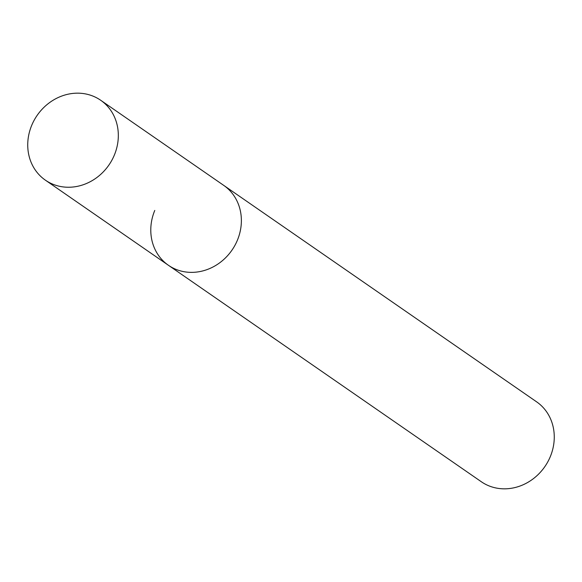 <?xml version="1.0" encoding="UTF-8"?>
<svg xmlns="http://www.w3.org/2000/svg" width="582" height="582" viewBox="0 0 582 582"><rect width="100%" height="100%" fill="white"/><g stroke="black" fill="none" stroke-linecap="round" stroke-linejoin="round"><path stroke-width="0.87" d="M154.768 210.444A48.582 43.628 -55.3 0 0 168.438 265.29A48.582 43.628 -55.3 0 0 237.391 240.221A48.582 43.628 -55.3 0 0 223.721 185.374L536.611 401.835A48.582 43.628 124.7 0 1 550.281 456.681A48.582 43.628 124.7 0 1 481.329 481.751L168.438 265.29A48.582 43.628 -55.3 0 0 237.391 240.221A48.582 43.628 -55.3 0 0 223.721 185.374L100.671 100.25A48.582 43.628 124.7 0 1 114.341 155.096A48.582 43.628 124.7 0 1 45.389 180.165A48.582 43.628 124.7 0 1 31.719 125.319A48.582 43.628 124.7 0 1 100.671 100.25M168.438 265.29L45.389 180.165"/></g></svg>

